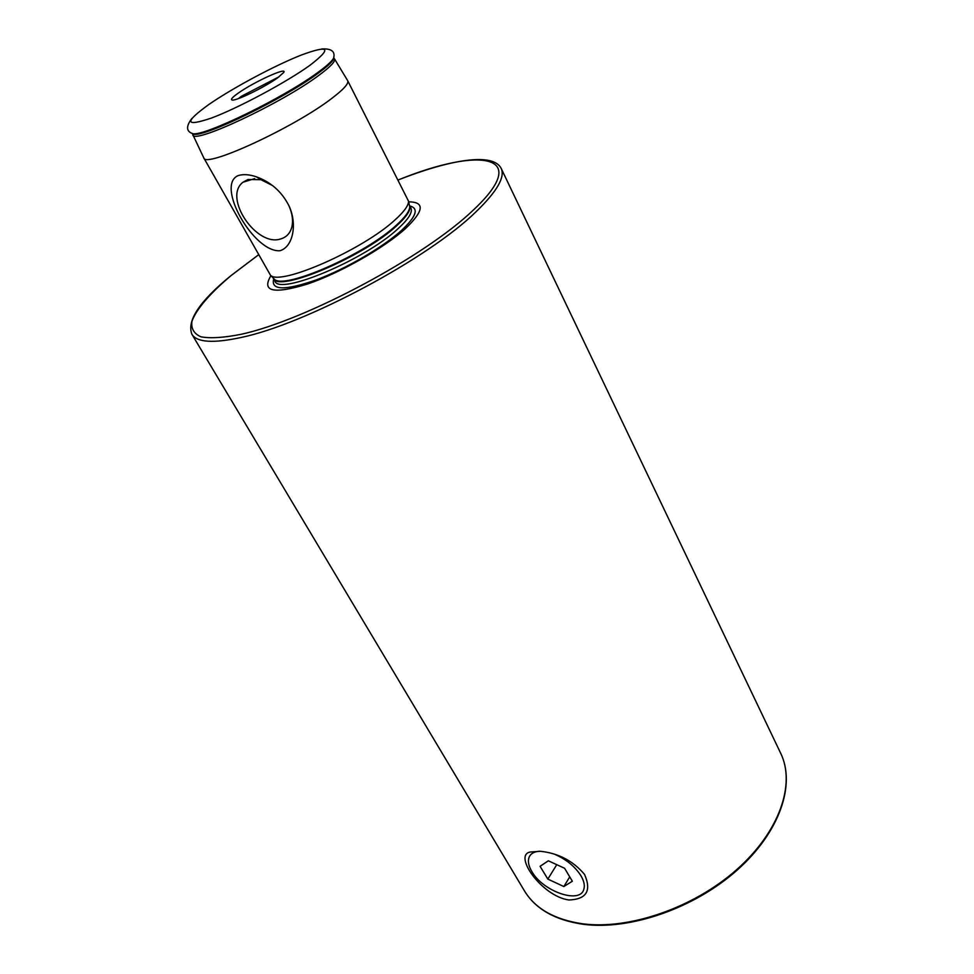 <?xml version="1.0" encoding="UTF-8"?>
<svg xmlns="http://www.w3.org/2000/svg" width="974" height="974" viewBox="0 0 974 974"><rect width="100%" height="100%" fill="white"/><g stroke="black" fill="none" stroke-linecap="round" stroke-linejoin="round"><path stroke-width="1.46" d="M568.889 899.988C541.714 896.25 512.507 854.502 530.587 851.97L540.509 851.3C558.479 853.236 573.162 860.955 584.546 874.433C591.717 890.796 586.494 899.319 568.889 899.988M272.477 185.523L260.971 179.703L248.005 179.484L243.037 182.211C222.62 197.357 256.661 247.554 280.889 238.873C286.636 237.132 290.313 233.078 291.92 226.711C293.247 220.745 292.395 214.097 289.363 206.768M280.086 250.72C293.746 246.446 297.387 222.522 288.608 205.124C281.498 191.464 270.748 182.028 256.369 176.818C249.368 174.456 243.342 174.029 238.289 175.551C215.059 184.865 253.764 252.887 280.086 250.72M270.918 275.715C261.288 291.616 273.475 294.392 307.467 284.055C340.036 273.012 384.243 247.907 405.659 228.403C423.97 210.834 424.981 201.971 408.69 201.837M192.937 134.911L203.773 157.861L270.541 275.338C280.488 285.942 362.973 249.697 394.92 220.002C403.93 211.894 408.483 205.66 408.581 201.314L347.694 80.696L334.569 58.976M203.773 157.861C204.601 168.721 294.611 127.302 331.988 98.24C343.676 89.34 348.911 83.496 347.694 80.696M279.185 76.715L241.649 96.134L238.362 98.605M277.59 77.871L283.763 72.441C287.768 66.488 253.764 82.011 238.24 93.127C232.226 97.388 230.229 99.701 232.275 100.054C236.39 100.979 264.94 87.039 277.59 77.871M539.559 851.227C533.886 851.617 530.331 853.808 528.906 857.79C527.713 861.698 528.724 866.336 531.95 871.718C543.029 891.514 580.285 904.432 583.864 889.201C584.96 885.451 583.998 880.995 580.979 875.809C575.159 866.677 566.539 859.567 555.119 854.478M572.347 881.226L563.861 886.547L547.838 879.096L540.071 866.312L548.338 860.809L564.591 868.272L572.347 881.226M569.729 876.868L563.861 886.547M556.763 864.669L547.838 879.096M191.391 133.146L193.692 134.229C204.832 137.164 284.396 98.423 317.987 73.354C326.643 67.048 331.83 62.336 333.571 59.219L333.948 56.699M230.619 275.922C199.573 301.319 186.667 320.763 191.89 334.252C196.833 342.422 213.196 343.505 240.992 337.503C305.556 324.22 428.584 258.414 476.03 211.76C496.91 191.598 505.287 177.158 501.184 168.417L780.71 753.316C795.709 783.96 779.724 831.577 736.661 869.672C693.707 907.768 629.289 929.926 582.781 923.815C554.693 919.748 535.225 908.73 524.377 890.76C535.444 909.022 555.095 920.199 583.316 924.302C629.947 930.462 694.121 908.352 736.941 870.306C779.845 832.283 795.916 784.484 780.71 753.316M231.033 275.581L258.414 254.896L231.118 275.557C210.177 293.223 196.31 309.148 191.975 321.237C190.892 328.506 193.899 333.705 200.985 336.821C210.494 338.562 223.91 337.71 241.223 334.277C306.043 320.19 424.981 256.576 473.23 210.153C532.741 154.489 480.925 146.295 398.269 179.934M273.718 278.917C270.626 290.41 284.712 290.776 315.978 280.013C345.612 269.007 382.806 247.384 401.532 230.4C416.348 216.484 419.1 208.339 409.811 205.94M398.086 228.647C408.544 219.089 412.818 212.222 410.894 208.071L409.567 205.465C411.259 209.641 406.937 216.423 396.625 225.822C363.509 256.856 277.639 292.991 273.463 278.467L274.887 280.999C278.454 296.047 364.824 259.948 398.086 228.647M273.268 278.101L274.425 279.295C284.347 289.814 365.128 254.421 396.369 225.177C405.196 217.202 409.652 211.054 409.725 206.744L409.311 204.771M408.581 201.314L409.384 205.124M273.012 277.846L270.541 275.338M192.767 133.669L192.803 134.631M192.828 134.692C192.024 145.163 281.096 103.634 318.681 75.473C330.6 66.695 335.86 61.119 334.447 58.757M190.551 132.683L192.828 133.694C204.004 136.628 284.091 97.619 317.926 72.405C326.631 66.062 331.854 61.325 333.607 58.197L333.571 59.219L334.411 58.671L333.632 58.136M208.74 104.571C183.964 122.517 184.89 126.997 211.528 118.024C238.447 107.956 286.368 82.291 309.89 65.343C332.377 48.006 329.382 44.621 300.917 55.201C274.193 65.782 232.518 88.098 208.74 104.571M321.663 48.968C331.464 48.408 335.446 51.476 333.607 58.197L334.033 55.749M191.744 118.633C185.851 126.486 186.204 131.502 192.828 133.694L193.692 134.229L192.779 134.619M530.611 851.958L535.919 851.775M260.971 179.703L256.369 176.818M191.89 334.252L524.377 890.76M501.184 168.417C493.063 152.151 449.988 159.639 398.269 179.91M254.689 178.619L243.037 182.211"/></g></svg>
